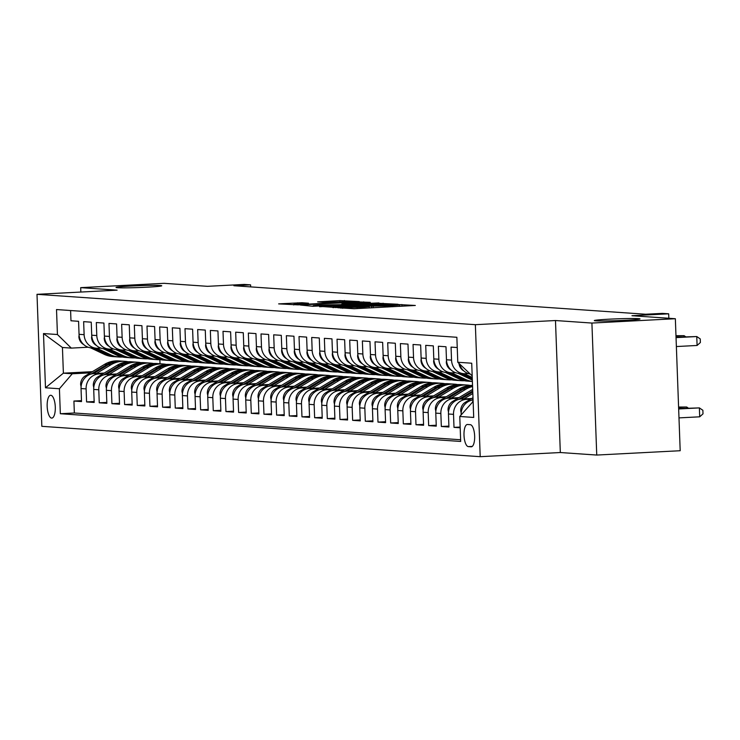 <?xml version="1.0" encoding="UTF-8"?>
<svg xmlns="http://www.w3.org/2000/svg" width="740" height="740" viewBox="0 0 740 740"><rect width="100%" height="100%" fill="white"/><g stroke="black" fill="none" stroke-linecap="round" stroke-linejoin="round"><path stroke-width="1.11" d="M337.782 307.729L354.09 308.737L415.325 305.463L398.721 304.565L397.139 304.714L399.739 305L387.584 305.944L368.252 306.147L366.67 306.295L369.269 306.582L362.026 307.267L337.782 307.729M146.992 287.185A22.866 0.916 -2.1 0 0 161.736 285.779A22.866 0.916 -2.1 0 0 130.776 286.056A22.866 0.916 -2.1 0 0 116.032 287.462A22.866 0.916 -2.1 0 0 146.992 287.185M625.263 320.309A22.866 0.916 -2.1 0 0 640.008 318.912A22.866 0.916 -2.1 0 0 609.048 319.19A22.866 0.916 -2.1 0 0 594.303 320.587A22.866 0.916 -2.1 0 0 625.263 320.309M51.652 418.1A11.433 4.042 -93 0 0 51.819 418.1A11.433 4.042 -93 0 0 55.278 406.723A11.433 4.042 -93 0 0 50.81 395.271A11.433 4.042 -93 0 0 50.635 395.271A11.433 4.042 -93 0 0 47.184 406.649A11.433 4.042 -93 0 0 51.652 418.1M301.966 302.725L278.638 303.881L298.063 304.861L359.298 301.587L339.882 300.607L317.636 301.864L324.139 302.336L351.269 301.624L345.229 302.197L306.397 304.214L293.697 304.325L308.478 303.206L301.966 302.725L302.003 303.641M591.908 323.056L555.481 320.531L560.319 452.529L596.745 455.054L591.908 323.056L675.352 318.727L631.96 315.721L668.683 313.815L662.346 313.381L645.65 314.241L233.896 285.723L250.582 284.854L244.246 284.419L207.533 286.325L164.141 283.318L80.688 287.647L80.845 292.05M555.481 320.531L475.367 324.684L37 294.326L117.114 290.163L80.688 287.647M319.578 306.351L336.737 307.535L397.981 304.26L378.556 303.289L319.597 306.749M312.881 306.277L300.236 305.01L359.214 301.948L370.25 302.346L344.063 303.798L341.806 304.011L346.2 304.344L378.945 302.938L312.881 306.277M675.352 318.727L680.19 450.725L596.745 455.054M81.483 400.654L73.917 401.043L81.52 401.57L81.039 388.546L86.108 388.898A14.291 13.357 -86 0 1 98.938 373.94L103.1 373.719M94.156 401.533L86.589 401.922L94.183 402.449L93.712 389.425L98.781 389.776A14.291 13.357 -86 0 1 111.611 374.819L115.773 374.597M106.819 402.403L99.252 402.8L106.856 403.328L106.375 390.304L111.444 390.655A14.291 13.357 -86 0 1 124.274 375.689L128.436 375.476M119.492 403.282L111.925 403.679L119.529 404.207L119.047 391.183L124.117 391.534A14.291 13.357 -86 0 1 136.946 376.568L141.109 376.355M132.164 404.16L124.597 404.558L132.192 405.085L131.72 392.061L136.789 392.413A14.291 13.357 -86 0 1 149.619 377.446L153.781 377.233M144.827 405.039L137.261 405.437L144.864 405.955L144.383 392.94L149.452 393.292A14.291 13.357 -86 0 1 162.282 378.325L166.454 378.112M157.5 405.918L149.933 406.306L157.537 406.834L157.056 393.819L162.125 394.17A14.291 13.357 -86 0 1 174.954 379.204L179.117 378.991M170.172 406.796L162.606 407.185L170.2 407.712L169.728 394.688L174.797 395.04A14.291 13.357 -86 0 1 187.627 380.082L191.79 379.861M182.835 407.675L175.269 408.064L182.873 408.591L182.401 395.567L187.46 395.918A14.291 13.357 -86 0 1 200.29 380.961L204.462 380.739M195.508 408.554L187.942 408.943L195.545 409.47L195.064 396.446L200.133 396.797A14.291 13.357 -86 0 1 212.963 381.84L217.125 381.618M208.181 409.424L200.614 409.821L208.208 410.349L207.737 397.325L212.806 397.676A14.291 13.357 -86 0 1 225.635 382.71L229.798 382.497M220.853 410.302L213.277 410.7L220.881 411.227L220.409 398.203L225.469 398.555A14.291 13.357 -86 0 1 238.299 383.588L242.47 383.375M233.516 411.181L225.95 411.579L233.553 412.106L233.072 399.082L238.141 399.434A14.291 13.357 -86 0 1 250.971 384.467L255.133 384.254M246.189 412.06L238.622 412.457L246.226 412.976L245.745 399.961L250.814 400.312A14.291 13.357 -86 0 1 263.644 385.346L267.806 385.133M258.861 412.939L251.286 413.327L258.889 413.854L258.417 400.839L263.477 401.191A14.291 13.357 -86 0 1 276.307 386.225L280.479 386.012M271.525 413.817L263.958 414.206L271.562 414.733L271.081 401.709L276.15 402.061A14.291 13.357 -86 0 1 288.979 387.103L293.142 386.881M284.197 414.696L276.631 415.085L284.234 415.612L283.753 402.588L288.822 402.939A14.291 13.357 -86 0 1 301.652 387.982L305.814 387.76M296.87 415.575L289.294 415.963L296.897 416.49L296.425 403.467L301.485 403.818A14.291 13.357 -86 0 1 314.315 388.861L318.487 388.639M309.533 416.444L301.966 416.842L309.57 417.369L309.089 404.345L314.158 404.697A14.291 13.357 -86 0 1 326.988 389.73L331.15 389.518M322.205 417.323L314.639 417.721L322.242 418.248L321.761 405.224L326.83 405.575A14.291 13.357 -86 0 1 339.66 390.609L343.822 390.396M334.878 418.202L327.302 418.6L334.906 419.127L334.434 406.103L339.503 406.454A14.291 13.357 -86 0 1 352.323 391.488L356.495 391.275M347.541 419.081L339.975 419.469L347.578 419.996L347.097 406.982L352.166 407.333A14.291 13.357 -86 0 1 364.996 392.367L369.158 392.154M360.214 419.959L352.647 420.348L360.25 420.875L359.769 407.86L364.839 408.212A14.291 13.357 -86 0 1 377.668 393.245L381.831 393.032M372.886 420.838L365.31 421.227L372.914 421.754L372.442 408.73L377.511 409.081A14.291 13.357 -86 0 1 390.332 394.124L394.503 393.902M385.549 421.717L377.983 422.105L385.586 422.632L385.105 409.608L390.174 409.96A14.291 13.357 -86 0 1 403.004 395.003L407.167 394.781M398.222 422.596L390.655 422.984L398.259 423.511L397.778 410.487L402.847 410.839A14.291 13.357 -86 0 1 415.677 395.882L419.839 395.66M410.894 423.465L403.328 423.863L410.922 424.39L410.45 411.366L415.519 411.718A14.291 13.357 -86 0 1 428.34 396.751L432.512 396.538M423.558 424.344L415.991 424.742L423.595 425.269L423.114 412.245L428.183 412.596A14.291 13.357 -86 0 1 441.012 397.63L445.175 397.417M436.23 425.223L428.664 425.62L436.267 426.148L435.786 413.124L440.855 413.475A14.291 13.357 -86 0 1 453.685 398.509L457.847 398.296M448.903 426.101L441.336 426.49L448.93 427.017L448.459 414.002L453.528 414.354A14.291 13.357 -86 0 1 466.357 399.387L470.52 399.175M460.16 427.054L453.999 427.368L460.188 427.803M457.246 347.532L451.058 347.106L451.539 360.121A14.291 13.357 -86 0 0 463.897 373.691A14.291 13.357 -86 0 0 465.414 373.7L468.263 373.552M463.897 373.691L458.828 373.339A14.291 13.357 94 0 1 446.47 359.769L445.989 346.755L438.385 346.228L438.866 359.252A14.291 13.357 -86 0 0 451.233 372.812A14.291 13.357 -86 0 0 452.741 372.821L455.6 372.673M451.233 372.812L446.164 372.461A14.291 13.357 94 0 1 433.797 358.9L433.316 345.876L425.722 345.349L426.194 358.373A14.291 13.357 -86 0 0 438.561 371.933A14.291 13.357 -86 0 0 440.069 371.943L442.927 371.795M438.561 371.933L433.492 371.582A14.291 13.357 94 0 1 421.125 358.021L420.653 344.997L413.05 344.47L413.531 357.494A14.291 13.357 -86 0 0 425.889 371.055A14.291 13.357 -86 0 0 427.406 371.073L430.255 370.925M425.889 371.055L420.82 370.703A14.291 13.357 94 0 1 408.462 357.143L407.981 344.118L400.377 343.591L400.858 356.615A14.291 13.357 -86 0 0 413.225 370.176A14.291 13.357 -86 0 0 414.733 370.194L417.582 370.046M413.225 370.176L408.156 369.824A14.291 13.357 94 0 1 395.789 356.264L395.308 343.24L387.714 342.713L388.186 355.736A14.291 13.357 -86 0 0 400.553 369.297A14.291 13.357 -86 0 0 402.061 369.315L404.919 369.168M400.553 369.297L395.484 368.946A14.291 13.357 94 0 1 383.117 355.385L382.645 342.361L375.041 341.834L375.522 354.858A14.291 13.357 -86 0 0 387.88 368.428A14.291 13.357 -86 0 0 389.397 368.437L392.246 368.289M387.88 368.428L382.811 368.076A14.291 13.357 94 0 1 370.453 354.506L369.972 341.482L362.369 340.964L362.85 353.979A14.291 13.357 -86 0 0 375.217 367.549A14.291 13.357 -86 0 0 376.725 367.558L379.574 367.41M375.217 367.549L370.148 367.197A14.291 13.357 94 0 1 357.781 353.628L357.3 340.613L349.706 340.086L350.177 353.1A14.291 13.357 -86 0 0 362.545 366.67A14.291 13.357 -86 0 0 364.052 366.679L366.911 366.531M362.545 366.67L357.476 366.319A14.291 13.357 94 0 1 345.108 352.749L344.637 339.734L337.033 339.207L337.514 352.231A14.291 13.357 -86 0 0 349.872 365.791A14.291 13.357 -86 0 0 351.389 365.8L354.238 365.653M349.872 365.791L344.803 365.44A14.291 13.357 94 0 1 332.445 351.879L331.964 338.855L324.361 338.328L324.841 351.352A14.291 13.357 -86 0 0 337.209 364.913A14.291 13.357 -86 0 0 338.716 364.922L341.565 364.774M337.209 364.913L332.14 364.561A14.291 13.357 94 0 1 319.772 351L319.292 337.976L311.697 337.449L312.169 350.473A14.291 13.357 -86 0 0 324.536 364.034A14.291 13.357 -86 0 0 326.044 364.052L328.902 363.904M324.536 364.034L319.467 363.682A14.291 13.357 94 0 1 307.1 350.122L306.628 337.098L299.025 336.571L299.506 349.595A14.291 13.357 -86 0 0 311.864 363.155A14.291 13.357 -86 0 0 313.381 363.174L316.23 363.026M311.864 363.155L306.795 362.804A14.291 13.357 94 0 1 294.437 349.243L293.956 336.219L286.352 335.692L286.833 348.716A14.291 13.357 -86 0 0 299.2 362.276A14.291 13.357 -86 0 0 300.708 362.295L303.557 362.147M299.2 362.276L294.132 361.925A14.291 13.357 94 0 1 281.764 348.364L281.283 335.34L273.689 334.813L274.161 347.837A14.291 13.357 -86 0 0 286.528 361.407A14.291 13.357 -86 0 0 288.036 361.416L290.894 361.268M286.528 361.407L281.459 361.055A14.291 13.357 94 0 1 269.092 347.486L268.62 334.462L261.017 333.943L261.488 346.958A14.291 13.357 -86 0 0 273.856 360.528A14.291 13.357 -86 0 0 275.373 360.537L278.221 360.389M273.856 360.528L268.786 360.177A14.291 13.357 94 0 1 256.429 346.607L255.947 333.592L248.344 333.065L248.825 346.079A14.291 13.357 -86 0 0 261.192 359.649A14.291 13.357 -86 0 0 262.7 359.659L265.549 359.511M261.192 359.649L256.123 359.298A14.291 13.357 94 0 1 243.756 345.728L243.275 332.713L235.681 332.186L236.153 345.21A14.291 13.357 -86 0 0 248.52 358.771A14.291 13.357 -86 0 0 250.028 358.78L252.886 358.632M248.52 358.771L243.451 358.419A14.291 13.357 94 0 1 231.084 344.858L230.612 331.835L223.008 331.307L223.48 344.331A14.291 13.357 -86 0 0 235.847 357.892A14.291 13.357 -86 0 0 237.355 357.901L240.213 357.753M235.847 357.892L230.778 357.54A14.291 13.357 94 0 1 218.42 343.98L217.939 330.956L210.336 330.429L210.817 343.453A14.291 13.357 -86 0 0 223.175 357.013A14.291 13.357 -86 0 0 224.692 357.032L227.541 356.884M223.175 357.013L218.115 356.661A14.291 13.357 94 0 1 205.748 343.101L205.267 330.077L197.663 329.55L198.144 342.574A14.291 13.357 -86 0 0 210.512 356.134A14.291 13.357 -86 0 0 212.019 356.153L214.878 356.005M210.512 356.134L205.442 355.783A14.291 13.357 94 0 1 193.075 342.222L192.603 329.198L185 328.671L185.472 341.695A14.291 13.357 -86 0 0 197.839 355.256A14.291 13.357 -86 0 0 199.347 355.274L202.205 355.126M197.839 355.256L192.77 354.913A14.291 13.357 94 0 1 180.412 341.344L179.931 328.32L172.328 327.792L172.809 340.816A14.291 13.357 -86 0 0 185.167 354.386A14.291 13.357 -86 0 0 186.684 354.395L189.533 354.247M185.167 354.386L180.107 354.035A14.291 13.357 94 0 1 167.74 340.465L167.258 327.441L159.655 326.923L160.136 339.938A14.291 13.357 -86 0 0 172.503 353.507A14.291 13.357 -86 0 0 174.011 353.517L176.869 353.368M172.503 353.507L167.434 353.156A14.291 13.357 94 0 1 155.067 339.586L154.595 326.571L146.992 326.044L147.463 339.059A14.291 13.357 -86 0 0 159.831 352.629A14.291 13.357 -86 0 0 161.338 352.638L164.197 352.49M159.831 352.629L154.762 352.277A14.291 13.357 94 0 1 142.404 338.707L141.923 325.693L134.319 325.165L134.8 338.189A14.291 13.357 -86 0 0 147.158 351.75A14.291 13.357 -86 0 0 148.675 351.759L151.524 351.611M147.158 351.75L142.099 351.398A14.291 13.357 94 0 1 129.731 337.838L129.25 324.814L121.647 324.286L122.128 337.311A14.291 13.357 -86 0 0 134.495 350.871A14.291 13.357 -86 0 0 136.003 350.88L138.861 350.732M134.495 350.871L129.426 350.519A14.291 13.357 94 0 1 117.059 336.959L116.587 323.935L108.983 323.408L109.455 336.432A14.291 13.357 -86 0 0 121.822 349.992A14.291 13.357 -86 0 0 123.33 350.011L126.188 349.863M121.822 349.992L116.754 349.641A14.291 13.357 94 0 1 104.386 336.08L103.915 323.056L96.311 322.529L96.792 335.553A14.291 13.357 -86 0 0 109.15 349.114A14.291 13.357 -86 0 0 110.667 349.132L113.516 348.984M109.15 349.114L104.09 348.762A14.291 13.357 94 0 1 91.723 335.202L91.242 322.178L83.639 321.65L84.12 334.674A14.291 13.357 -86 0 0 96.487 348.235A14.291 13.357 -86 0 0 97.995 348.253L100.853 348.105M81.039 388.546A14.291 13.357 94 0 1 93.869 373.589L104.22 373.053M93.712 389.425A14.291 13.357 94 0 1 106.542 374.468L116.892 373.931M106.375 390.304A14.291 13.357 94 0 1 119.205 375.346L129.555 374.801M119.047 391.183A14.291 13.357 94 0 1 131.877 376.216L142.228 375.68M131.72 392.061A14.291 13.357 94 0 1 144.55 377.095L154.901 376.558M144.383 392.94A14.291 13.357 94 0 1 157.213 377.974L167.564 377.437M157.056 393.819A14.291 13.357 94 0 1 169.886 378.852L180.236 378.316M169.728 394.688A14.291 13.357 94 0 1 182.558 379.731L192.909 379.195M182.401 395.567A14.291 13.357 94 0 1 195.221 380.61L205.572 380.073M195.064 396.446A14.291 13.357 94 0 1 207.894 381.489L218.245 380.952M207.737 397.325A14.291 13.357 94 0 1 220.566 382.367L230.917 381.822M220.409 398.203A14.291 13.357 94 0 1 233.23 383.237L243.58 382.7M233.072 399.082A14.291 13.357 94 0 1 245.902 384.115L256.253 383.579M245.745 399.961A14.291 13.357 94 0 1 258.575 384.994L268.925 384.458M258.417 400.839A14.291 13.357 94 0 1 271.238 385.873L281.589 385.337M271.081 401.709A14.291 13.357 94 0 1 283.91 386.752L294.261 386.215M283.753 402.588A14.291 13.357 94 0 1 296.583 387.631L306.933 387.094M296.425 403.467A14.291 13.357 94 0 1 309.255 388.509L319.606 387.973M309.089 404.345A14.291 13.357 94 0 1 321.918 389.388L332.269 388.842M321.761 405.224A14.291 13.357 94 0 1 334.591 390.257L344.942 389.721M334.434 406.103A14.291 13.357 94 0 1 347.264 391.136L357.614 390.6M347.097 406.982A14.291 13.357 94 0 1 359.927 392.015L370.278 391.479M359.769 407.86A14.291 13.357 94 0 1 372.599 392.894L382.95 392.357M372.442 408.73A14.291 13.357 94 0 1 385.272 393.773L395.623 393.236M385.105 409.608A14.291 13.357 94 0 1 397.935 394.651L408.286 394.115M397.778 410.487A14.291 13.357 94 0 1 410.608 395.53L420.958 394.993M410.45 411.366A14.291 13.357 94 0 1 423.28 396.409L433.631 395.863M423.114 412.245A14.291 13.357 94 0 1 435.943 397.278L446.294 396.742M435.786 413.124A14.291 13.357 94 0 1 448.616 398.157L458.967 397.621M448.459 414.002A14.291 13.357 94 0 1 461.288 399.036L471.639 398.499M470.316 424.686L467.523 424.492A11.072 3.913 -93 0 0 467.356 424.492A11.072 3.913 -93 0 0 464.017 435.518A11.072 3.913 -93 0 0 468.337 446.608L471.121 446.803A11.072 3.913 -93 0 0 471.288 446.803A11.072 3.913 -93 0 0 474.636 435.777A11.072 3.913 -93 0 0 470.316 424.686M475.367 324.684L480.204 456.682L41.838 426.323L37 294.326M73.917 401.043L74.352 412.994L60.338 413.725L460.687 441.456L459.771 416.481L473.128 401.496M60.338 413.725L59.422 388.75L45.482 387.788L43.494 333.555L57.433 334.526L56.518 309.551L456.867 337.283L457.783 362.258L471.722 363.22L473.711 417.443L459.771 416.481M469.761 373.968A14.291 13.357 -86 0 1 459.66 364.089M70.596 310.522L70.975 320.772L78.57 321.299L79.05 334.323A14.291 13.357 94 0 0 91.418 347.893L96.487 348.235M461.131 414.909L461.122 414.881A14.291 13.357 -86 0 1 473.073 399.989M453.999 427.368L453.528 414.354M441.336 426.49L440.855 413.475M428.664 425.62L428.183 412.596M415.991 424.742L415.519 411.718M403.328 423.863L402.847 410.839M390.655 422.984L390.174 409.96M377.983 422.105L377.511 409.081M365.31 421.227L364.839 408.212M352.647 420.348L352.166 407.333M339.975 419.469L339.503 406.454M327.302 418.6L326.83 405.575M314.639 417.721L314.158 404.697M301.966 416.842L301.485 403.818M289.294 415.963L288.822 402.939M276.631 415.085L276.15 402.061M263.958 414.206L263.477 401.191M251.286 413.327L250.814 400.312M238.622 412.457L238.141 399.434M225.95 411.579L225.469 398.555M213.277 410.7L212.806 397.676M200.614 409.821L200.133 396.797M187.942 408.943L187.46 395.918M175.269 408.064L174.797 395.04M162.606 407.185L162.125 394.17M149.933 406.306L149.452 393.292M137.261 405.437L136.789 392.413M124.597 404.558L124.117 391.534M111.925 403.679L111.444 390.655M99.252 402.8L98.781 389.776M86.589 401.922L86.108 388.898M74.352 412.994L460.632 439.754M92.389 371.665L63.381 373.173L72.252 373.783L90.428 372.849M472.601 401.515L473.128 401.552M472.185 375.874L457.783 362.258M560.319 452.529L480.204 456.682M250.657 286.88L250.582 284.854M668.84 318.274L668.683 313.815M88.18 347.226L71.308 348.105L62.438 347.486L63.381 373.173L45.482 387.788M159.868 359.677L160.025 363.775M57.433 334.526L71.308 348.105M72.252 373.783L59.422 388.75M43.494 333.555L62.438 347.486M335.442 307.285L391.95 304.39L375.532 304.51L340.141 306.341L332.907 307.026L335.451 307.59M319.245 305.084L313.196 305.657L325.896 305.546L341.843 304.621L319.245 305.084M678.987 417.887L699.707 416.814L699.383 407.897L678.645 408.591M678.663 408.97L699.383 407.897L702.87 410.284L703 413.845L699.707 416.814M676.369 346.542L697.089 345.469L696.765 336.543L676.046 337.625M697.089 345.469L700.382 342.5L700.253 338.929L696.765 336.543L676.036 337.236M461.168 412.994L460.715 410.839A9.472 8.852 -86 0 1 465.284 402.32L472.99 397.685M473.045 399.267L471.223 400.358M678.608 407.444L686.711 407.019L678.589 407.055M686.757 408.166L686.711 407.019L688.274 408.092M463.906 398.897L472.832 393.532M448.505 412.115L448.052 409.96A9.472 8.852 -86 0 1 452.612 401.441L471.935 389.832A27.334 25.549 -86 0 1 472.684 389.397M460.955 399.054L472.777 391.96M472.74 390.961L458.55 399.48M451.233 398.028L465.599 389.388A27.334 25.549 -86 0 1 472.582 386.53M435.832 411.246L435.379 409.081A9.472 8.852 -86 0 1 439.949 400.562L459.263 388.953A27.334 25.549 -86 0 1 472.536 385.429M448.292 398.185L463.194 389.221A27.334 25.549 -86 0 1 472.555 385.91M472.546 385.651A27.334 25.549 94 0 0 461.668 389.12L445.887 398.601M438.561 397.149L452.926 388.519A27.334 25.549 -86 0 1 467.181 385.041A27.334 25.549 -86 0 1 470.335 385.466M423.16 410.367L422.707 408.203A9.472 8.852 -86 0 1 427.276 399.683L446.59 388.075A27.334 25.549 -86 0 1 460.844 384.596L463.249 384.763A27.334 25.549 94 0 0 449.004 388.241L433.214 397.732M435.62 397.306L450.521 388.352A27.334 25.549 -86 0 1 464.776 384.874L467.181 385.041M464.008 384.828A27.334 25.549 94 0 0 463.249 384.763M458.994 363.442A9.472 8.852 94 0 0 463.749 370.851M684.139 336.82L684.093 335.673L675.99 336.089M685.656 336.737L684.093 335.673L675.981 335.71M446.516 360.574L446.294 362.156A9.472 8.852 94 0 0 451.076 369.972M457.921 373.238L471.565 379.731A27.334 25.549 94 0 0 472.342 380.092M464.322 373.709L472.25 377.483M460.41 373.45L472.305 379.111M472.286 378.482L461.927 373.552M433.853 359.696L433.621 361.277A9.472 8.852 94 0 0 438.404 369.094M445.249 372.359L458.893 378.861A27.334 25.549 94 0 0 467.578 381.146L469.983 381.313A27.334 25.549 94 0 0 470.751 381.35M451.65 372.831L465.229 379.296A27.334 25.549 94 0 0 472.388 381.433M447.737 372.572L461.298 379.028A27.334 25.549 94 0 0 469.983 381.313M472.398 381.479L471.51 381.414A27.334 25.549 -86 0 1 462.824 379.13L449.263 372.673M421.18 358.826L420.958 360.399A9.472 8.852 94 0 0 425.74 368.215M432.576 371.489L446.22 377.983A27.334 25.549 94 0 0 454.906 380.268L457.32 380.434A27.334 25.549 94 0 0 458.079 380.471M438.977 371.952L452.556 378.418A27.334 25.549 94 0 0 461.242 380.702A27.334 25.549 94 0 0 464.424 380.712M435.074 371.693L448.634 378.149A27.334 25.549 94 0 0 457.32 380.434M461.242 380.702L458.837 380.536A27.334 25.549 -86 0 1 450.151 378.251L436.591 371.795M425.898 396.27L440.263 387.64A27.334 25.549 -86 0 1 454.508 384.162A27.334 25.549 -86 0 1 457.662 384.587M410.496 409.488L410.043 407.324A9.472 8.852 -86 0 1 414.604 398.805L433.927 387.196A27.334 25.549 -86 0 1 448.172 383.718L450.586 383.884A27.334 25.549 94 0 0 436.332 387.362L420.542 396.853M422.947 396.427L437.849 387.473A27.334 25.549 -86 0 1 452.103 383.995L454.508 384.162M451.345 383.949A27.334 25.549 94 0 0 450.586 383.884M408.508 357.947L408.286 359.52A9.472 8.852 94 0 0 413.068 367.336M419.913 370.611L433.557 377.104A27.334 25.549 94 0 0 442.243 379.389L444.648 379.555A27.334 25.549 94 0 0 445.406 379.601M426.314 371.082L439.884 377.539A27.334 25.549 94 0 0 448.579 379.833A27.334 25.549 94 0 0 451.761 379.833M422.401 370.814L435.962 377.271A27.334 25.549 94 0 0 444.648 379.555M448.579 379.833L446.164 379.666A27.334 25.549 -86 0 1 437.479 377.372L423.918 370.916M413.225 395.391L427.591 386.761A27.334 25.549 -86 0 1 441.845 383.283A27.334 25.549 -86 0 1 444.99 383.709M397.824 408.61L397.371 406.445A9.472 8.852 -86 0 1 401.94 397.926L421.254 386.317A27.334 25.549 -86 0 1 435.509 382.839L437.914 383.006A27.334 25.549 94 0 0 423.659 386.483L407.879 395.974M410.284 395.549L425.186 386.595A27.334 25.549 -86 0 1 439.43 383.117L441.845 383.283M438.672 383.07A27.334 25.549 94 0 0 437.914 383.006M395.845 357.069L395.613 358.641A9.472 8.852 94 0 0 400.396 366.457M407.24 369.732L420.884 376.225A27.334 25.549 94 0 0 429.57 378.51L431.975 378.677A27.334 25.549 94 0 0 432.743 378.723M413.642 370.204L427.221 376.66A27.334 25.549 94 0 0 435.906 378.954A27.334 25.549 94 0 0 439.088 378.963M409.729 369.935L423.289 376.392A27.334 25.549 94 0 0 431.975 378.677M435.906 378.954L433.501 378.788A27.334 25.549 -86 0 1 424.815 376.493L411.255 370.046M400.553 394.513L414.918 385.882A27.334 25.549 -86 0 1 429.172 382.404A27.334 25.549 -86 0 1 432.327 382.839M385.151 407.731L384.698 405.575A9.472 8.852 -86 0 1 389.268 397.047L408.582 385.447A27.334 25.549 -86 0 1 422.836 381.97L425.241 382.136A27.334 25.549 94 0 0 410.996 385.614L395.206 395.095M397.611 394.67L412.513 385.716A27.334 25.549 -86 0 1 426.767 382.238L429.172 382.404M426 382.201A27.334 25.549 94 0 0 425.241 382.136M383.172 356.19L382.95 357.772A9.472 8.852 94 0 0 387.732 365.588M394.568 368.853L408.212 375.346A27.334 25.549 94 0 0 416.898 377.631L419.312 377.798A27.334 25.549 94 0 0 420.07 377.844M400.969 369.325L414.548 375.791A27.334 25.549 94 0 0 423.234 378.075A27.334 25.549 94 0 0 426.416 378.085M397.065 369.057L410.626 375.513A27.334 25.549 94 0 0 419.312 377.798M423.234 378.075L420.829 377.909A27.334 25.549 -86 0 1 412.143 375.615L398.582 369.168M387.889 393.634L402.246 385.004A27.334 25.549 -86 0 1 416.5 381.526A27.334 25.549 -86 0 1 419.654 381.96M372.488 406.852L372.035 404.697A9.472 8.852 -86 0 1 376.595 396.178L395.918 384.569A27.334 25.549 -86 0 1 410.164 381.091L412.578 381.257A27.334 25.549 94 0 0 398.324 384.735L382.534 394.217M384.939 393.791L399.841 384.837A27.334 25.549 -86 0 1 414.095 381.359L416.5 381.526M413.336 381.322A27.334 25.549 94 0 0 412.578 381.257M370.5 355.311L370.278 356.893A9.472 8.852 94 0 0 375.06 364.709M381.905 367.974L395.549 374.468A27.334 25.549 94 0 0 404.234 376.762L406.639 376.928A27.334 25.549 94 0 0 407.398 376.965M388.306 368.446L401.875 374.912A27.334 25.549 94 0 0 410.561 377.197A27.334 25.549 94 0 0 413.743 377.206M384.393 368.178L397.954 374.634A27.334 25.549 94 0 0 406.639 376.928M410.561 377.197L408.156 377.03A27.334 25.549 -86 0 1 399.471 374.745L385.91 368.289M375.217 392.755L389.582 384.125A27.334 25.549 -86 0 1 403.837 380.647A27.334 25.549 -86 0 1 406.982 381.082M359.816 405.973L359.363 403.818A9.472 8.852 -86 0 1 363.932 395.299L383.246 383.69A27.334 25.549 -86 0 1 397.5 380.212L399.905 380.379A27.334 25.549 94 0 0 385.651 383.857L369.871 393.338M372.266 392.912L387.177 383.958A27.334 25.549 -86 0 1 401.422 380.48L403.837 380.647M400.664 380.443A27.334 25.549 94 0 0 399.905 380.379M357.836 354.432L357.605 356.014A9.472 8.852 94 0 0 362.387 363.83M369.232 367.096L382.876 373.589A27.334 25.549 94 0 0 391.562 375.883L393.967 376.05A27.334 25.549 94 0 0 394.725 376.087M375.633 367.567L389.212 374.033A27.334 25.549 94 0 0 397.898 376.318A27.334 25.549 94 0 0 401.08 376.327M371.721 367.308L385.281 373.756A27.334 25.549 94 0 0 393.967 376.05M397.898 376.318L395.493 376.151A27.334 25.549 -86 0 1 386.807 373.867L373.247 367.41M362.545 391.876L376.91 383.246A27.334 25.549 -86 0 1 391.164 379.768A27.334 25.549 -86 0 1 394.318 380.203M347.143 405.095L346.69 402.939A9.472 8.852 -86 0 1 351.26 394.42L370.574 382.811A27.334 25.549 -86 0 1 384.828 379.333L387.233 379.5A27.334 25.549 94 0 0 372.988 382.978L357.198 392.459M359.603 392.034L374.505 383.079A27.334 25.549 -86 0 1 388.759 379.601L391.164 379.768M387.991 379.565A27.334 25.549 94 0 0 387.233 379.5M345.164 353.554L344.942 355.135A9.472 8.852 94 0 0 349.724 362.952M356.56 366.217L370.204 372.71A27.334 25.549 94 0 0 378.889 375.004L381.304 375.171A27.334 25.549 94 0 0 382.062 375.208M362.961 366.689L376.54 373.154A27.334 25.549 94 0 0 385.226 375.439A27.334 25.549 94 0 0 388.407 375.448M359.057 366.43L372.608 372.877A27.334 25.549 94 0 0 381.304 375.171M385.226 375.439L382.821 375.272A27.334 25.549 -86 0 1 374.135 372.988L360.574 366.531M349.881 391.007L364.237 382.367A27.334 25.549 -86 0 1 378.492 378.899A27.334 25.549 -86 0 1 381.646 379.324M334.48 404.225L334.018 402.061A9.472 8.852 -86 0 1 338.587 393.541L357.91 381.933A27.334 25.549 -86 0 1 372.155 378.454L374.57 378.621A27.334 25.549 94 0 0 360.315 382.099L344.526 391.589M346.93 391.164L361.832 382.201A27.334 25.549 -86 0 1 376.087 378.732L378.492 378.899M375.328 378.686A27.334 25.549 94 0 0 374.57 378.621M332.491 352.675L332.269 354.257A9.472 8.852 94 0 0 337.052 362.073M343.897 365.338L357.54 371.841A27.334 25.549 94 0 0 366.226 374.125L368.631 374.292A27.334 25.549 94 0 0 369.389 374.329M350.298 365.81L363.867 372.276A27.334 25.549 94 0 0 372.553 374.56A27.334 25.549 94 0 0 375.735 374.57M346.385 365.551L359.945 372.007A27.334 25.549 94 0 0 368.631 374.292M372.553 374.56L370.148 374.394A27.334 25.549 -86 0 1 361.462 372.109L347.902 365.653M337.209 390.128L351.574 381.498A27.334 25.549 -86 0 1 365.819 378.02A27.334 25.549 -86 0 1 368.973 378.445M321.808 403.346L321.354 401.182A9.472 8.852 -86 0 1 325.924 392.663L345.238 381.054A27.334 25.549 -86 0 1 359.492 377.576L361.897 377.742A27.334 25.549 94 0 0 347.643 381.22L331.862 390.711M334.258 390.285L349.169 381.331A27.334 25.549 -86 0 1 363.414 377.853L365.819 378.02M362.656 377.807A27.334 25.549 94 0 0 361.897 377.742M319.819 351.805L319.597 353.378A9.472 8.852 94 0 0 324.379 361.194M331.224 364.469L344.868 370.962A27.334 25.549 94 0 0 353.554 373.247L355.959 373.413A27.334 25.549 94 0 0 356.717 373.45M337.625 364.931L351.204 371.397A27.334 25.549 94 0 0 359.89 373.682A27.334 25.549 94 0 0 363.072 373.691M333.712 364.672L347.273 371.129A27.334 25.549 94 0 0 355.959 373.413M359.89 373.682L357.485 373.515A27.334 25.549 -86 0 1 348.79 371.23L335.239 364.774M324.536 389.249L338.901 380.619A27.334 25.549 -86 0 1 353.156 377.141A27.334 25.549 -86 0 1 356.31 377.567M309.135 402.468L308.682 400.303A9.472 8.852 -86 0 1 313.251 391.784L332.565 380.175A27.334 25.549 -86 0 1 346.82 376.697L349.225 376.864A27.334 25.549 94 0 0 334.97 380.341L319.19 389.832M321.595 389.407L336.496 380.453A27.334 25.549 -86 0 1 350.751 376.975L353.156 377.141M349.983 376.928A27.334 25.549 94 0 0 349.225 376.864M307.156 350.927L306.933 352.499A9.472 8.852 94 0 0 311.716 360.315M318.552 363.59L332.195 370.083A27.334 25.549 94 0 0 340.881 372.368L343.286 372.535A27.334 25.549 94 0 0 344.054 372.581M324.953 364.062L338.532 370.518A27.334 25.549 94 0 0 347.217 372.812A27.334 25.549 94 0 0 350.399 372.812M321.04 363.793L334.6 370.25A27.334 25.549 94 0 0 343.286 372.535M347.217 372.812L344.812 372.646A27.334 25.549 -86 0 1 336.127 370.351L322.566 363.895M311.873 388.371L326.229 379.74A27.334 25.549 -86 0 1 340.483 376.262A27.334 25.549 -86 0 1 343.637 376.688M296.472 401.589L296.009 399.424A9.472 8.852 -86 0 1 300.579 390.905L319.902 379.296A27.334 25.549 -86 0 1 334.147 375.818L336.561 375.985A27.334 25.549 94 0 0 322.307 379.463L306.517 388.953M308.922 388.528L323.824 379.574A27.334 25.549 -86 0 1 338.078 376.096L340.483 376.262M337.32 376.05A27.334 25.549 94 0 0 336.561 375.985M294.483 350.048L294.261 351.62A9.472 8.852 94 0 0 299.043 359.437M305.888 362.711L319.532 369.204A27.334 25.549 94 0 0 328.218 371.489L330.623 371.656A27.334 25.549 94 0 0 331.381 371.702M312.289 363.183L325.859 369.639A27.334 25.549 94 0 0 334.545 371.933A27.334 25.549 94 0 0 337.727 371.943M308.377 362.914L321.937 369.371A27.334 25.549 94 0 0 330.623 371.656M334.545 371.933L332.14 371.767A27.334 25.549 -86 0 1 323.454 369.473L309.894 363.026M299.2 387.492L313.566 378.861A27.334 25.549 -86 0 1 327.811 375.384A27.334 25.549 -86 0 1 330.965 375.818M283.799 400.71L283.346 398.555A9.472 8.852 -86 0 1 287.916 390.026L307.23 378.427A27.334 25.549 -86 0 1 321.484 374.949L323.889 375.115A27.334 25.549 94 0 0 309.635 378.593L293.854 388.075M296.25 387.649L311.151 378.695A27.334 25.549 -86 0 1 325.406 375.217L327.811 375.384M324.647 375.18A27.334 25.549 94 0 0 323.889 375.115M281.811 349.169L281.589 350.751A9.472 8.852 94 0 0 286.371 358.567M293.216 361.832L306.86 368.326A27.334 25.549 94 0 0 315.545 370.611L317.95 370.777A27.334 25.549 94 0 0 318.709 370.823M299.617 362.304L313.196 368.77A27.334 25.549 94 0 0 321.882 371.055A27.334 25.549 94 0 0 325.064 371.064M295.704 362.036L309.264 368.492A27.334 25.549 94 0 0 317.95 370.777M321.882 371.055L319.467 370.888A27.334 25.549 -86 0 1 310.782 368.594L297.23 362.147M286.528 386.613L300.893 377.983A27.334 25.549 -86 0 1 315.147 374.505A27.334 25.549 -86 0 1 318.302 374.94M271.127 399.831L270.673 397.676A9.472 8.852 -86 0 1 275.243 389.157L294.557 377.548A27.334 25.549 -86 0 1 308.811 374.07L311.216 374.236A27.334 25.549 94 0 0 296.962 377.714L281.182 387.196M283.587 386.77L298.488 377.816A27.334 25.549 -86 0 1 312.743 374.338L315.147 374.505M311.975 374.301A27.334 25.549 94 0 0 311.216 374.236M269.147 348.29L268.925 349.872A9.472 8.852 94 0 0 273.698 357.688M280.543 360.954L294.187 367.447A27.334 25.549 94 0 0 302.873 369.741L305.278 369.907A27.334 25.549 94 0 0 306.046 369.945M286.944 361.425L300.523 367.891A27.334 25.549 94 0 0 309.209 370.176A27.334 25.549 94 0 0 312.391 370.185M283.032 361.157L296.592 367.614A27.334 25.549 94 0 0 305.278 369.907M309.209 370.176L306.804 370.009A27.334 25.549 -86 0 1 298.118 367.725L284.558 361.268M273.865 385.734L288.221 377.104A27.334 25.549 -86 0 1 302.475 373.626A27.334 25.549 -86 0 1 305.629 374.061M258.464 398.953L258.001 396.797A9.472 8.852 -86 0 1 262.571 388.278L281.894 376.669A27.334 25.549 -86 0 1 296.139 373.191L298.544 373.358A27.334 25.549 94 0 0 284.299 376.836L268.509 386.317M270.914 385.892L285.816 376.938A27.334 25.549 -86 0 1 300.07 373.46L302.475 373.626M299.312 373.423A27.334 25.549 94 0 0 298.544 373.358M256.475 347.411L256.253 348.993A9.472 8.852 94 0 0 261.035 356.81M267.88 360.075L281.524 366.568A27.334 25.549 94 0 0 290.21 368.862L292.614 369.029A27.334 25.549 94 0 0 293.373 369.066M274.281 360.546L287.851 367.012A27.334 25.549 94 0 0 296.536 369.297A27.334 25.549 94 0 0 299.719 369.306M270.368 360.288L283.929 366.735A27.334 25.549 94 0 0 292.614 369.029M296.536 369.297L294.132 369.131A27.334 25.549 -86 0 1 285.446 366.846L271.885 360.389M261.192 384.856L275.558 376.225A27.334 25.549 -86 0 1 289.803 372.747A27.334 25.549 -86 0 1 292.957 373.182M245.791 398.074L245.338 395.918A9.472 8.852 -86 0 1 249.907 387.399L269.221 375.791A27.334 25.549 -86 0 1 283.476 372.312L285.881 372.479A27.334 25.549 94 0 0 271.626 375.957L255.846 385.438M258.242 385.013L273.143 376.059A27.334 25.549 -86 0 1 287.397 372.581L289.803 372.747M286.639 372.544A27.334 25.549 94 0 0 285.881 372.479M243.802 346.533L243.58 348.115A9.472 8.852 94 0 0 248.363 355.931M255.207 359.196L268.851 365.69A27.334 25.549 94 0 0 277.537 367.983L279.942 368.15A27.334 25.549 94 0 0 280.7 368.187M261.608 359.668L275.188 366.134A27.334 25.549 94 0 0 283.873 368.418A27.334 25.549 94 0 0 287.055 368.428M257.696 359.409L271.256 365.856A27.334 25.549 94 0 0 279.942 368.15M283.873 368.418L281.459 368.252A27.334 25.549 -86 0 1 272.773 365.967L259.213 359.511M248.52 383.986L262.885 375.346A27.334 25.549 -86 0 1 277.139 371.878A27.334 25.549 -86 0 1 280.293 372.303M233.119 397.204L232.665 395.04A9.472 8.852 -86 0 1 237.235 386.521L256.549 374.912A27.334 25.549 -86 0 1 270.803 371.434L273.208 371.6A27.334 25.549 94 0 0 258.954 375.078L243.173 384.569M245.578 384.143L260.48 375.18A27.334 25.549 -86 0 1 274.725 371.711L277.139 371.878M273.966 371.665A27.334 25.549 94 0 0 273.208 371.6M231.139 345.654L230.917 347.236A9.472 8.852 94 0 0 235.69 355.052M242.535 358.317L256.179 364.82A27.334 25.549 94 0 0 264.864 367.105L267.269 367.271A27.334 25.549 94 0 0 268.037 367.308M248.936 358.789L262.515 365.255A27.334 25.549 94 0 0 271.201 367.539A27.334 25.549 94 0 0 274.383 367.549M245.023 358.53L258.584 364.986A27.334 25.549 94 0 0 267.269 367.271M271.201 367.539L268.796 367.373A27.334 25.549 -86 0 1 260.11 365.088L246.55 358.632M235.857 383.107L250.213 374.477A27.334 25.549 -86 0 1 264.467 370.999A27.334 25.549 -86 0 1 267.621 371.425M220.455 396.325L219.993 394.161A9.472 8.852 -86 0 1 224.562 385.642L243.876 374.033A27.334 25.549 -86 0 1 258.131 370.555L260.536 370.721A27.334 25.549 94 0 0 246.291 374.2L230.501 383.69M232.906 383.264L247.808 374.311A27.334 25.549 -86 0 1 262.062 370.832L264.467 370.999M261.303 370.786A27.334 25.549 94 0 0 260.536 370.721M218.467 344.785L218.245 346.357A9.472 8.852 94 0 0 223.027 354.173M229.872 357.448L243.506 363.941A27.334 25.549 94 0 0 252.201 366.226L254.606 366.393A27.334 25.549 94 0 0 255.365 366.43M236.263 357.91L249.843 364.376A27.334 25.549 94 0 0 258.528 366.661A27.334 25.549 94 0 0 261.71 366.67M232.36 357.651L245.921 364.108A27.334 25.549 94 0 0 254.606 366.393M258.528 366.661L256.123 366.494A27.334 25.549 -86 0 1 247.438 364.21L233.877 357.753M223.184 382.229L237.549 373.598A27.334 25.549 -86 0 1 251.794 370.12A27.334 25.549 -86 0 1 254.949 370.546M207.783 395.447L207.329 393.282A9.472 8.852 -86 0 1 211.899 384.763L231.213 373.154A27.334 25.549 -86 0 1 245.467 369.676L247.872 369.843A27.334 25.549 94 0 0 233.618 373.321L217.838 382.811M220.233 382.386L235.135 373.432A27.334 25.549 -86 0 1 249.389 369.954L251.794 370.12M248.631 369.907A27.334 25.549 94 0 0 247.872 369.843M205.794 343.906L205.572 345.478A9.472 8.852 94 0 0 210.354 353.295M217.199 356.569L230.843 363.062A27.334 25.549 94 0 0 239.529 365.347L241.934 365.514A27.334 25.549 94 0 0 242.692 365.56M223.6 357.041L237.179 363.497A27.334 25.549 94 0 0 245.865 365.791A27.334 25.549 94 0 0 249.047 365.791M219.688 356.772L233.248 363.229A27.334 25.549 94 0 0 241.934 365.514M245.865 365.791L243.451 365.625A27.334 25.549 -86 0 1 234.765 363.331L221.204 356.874M210.512 381.35L224.877 372.72A27.334 25.549 -86 0 1 239.131 369.242A27.334 25.549 -86 0 1 242.285 369.667M195.11 394.568L194.657 392.404A9.472 8.852 -86 0 1 199.227 383.884L218.541 372.276A27.334 25.549 -86 0 1 232.795 368.798L235.2 368.973A27.334 25.549 94 0 0 220.946 372.442L205.165 381.933M207.57 381.507L222.472 372.553A27.334 25.549 -86 0 1 236.717 369.075L239.131 369.242M235.958 369.038A27.334 25.549 94 0 0 235.2 368.973M193.131 343.027L192.909 344.6A9.472 8.852 94 0 0 197.682 352.416M204.527 355.69L218.171 362.184A27.334 25.549 94 0 0 226.856 364.469L229.261 364.635A27.334 25.549 94 0 0 230.029 364.681M210.928 356.162L224.507 362.618A27.334 25.549 94 0 0 233.192 364.913A27.334 25.549 94 0 0 236.375 364.922M207.015 355.894L220.576 362.35A27.334 25.549 94 0 0 229.261 364.635M233.192 364.913L230.788 364.746A27.334 25.549 -86 0 1 222.102 362.452L208.541 356.005M197.839 380.471L212.204 371.841A27.334 25.549 -86 0 1 226.459 368.363A27.334 25.549 -86 0 1 229.613 368.798M182.447 393.689L181.985 391.534A9.472 8.852 -86 0 1 186.554 383.006L205.868 371.406A27.334 25.549 -86 0 1 220.122 367.928L222.527 368.095A27.334 25.549 94 0 0 208.282 371.572L192.493 381.054M194.898 380.628L209.799 371.674A27.334 25.549 -86 0 1 224.054 368.196L226.459 368.363M223.295 368.159A27.334 25.549 94 0 0 222.527 368.095M180.458 342.148L180.236 343.73A9.472 8.852 94 0 0 185.019 351.546M191.854 354.812L205.498 361.305A27.334 25.549 94 0 0 214.184 363.59L216.598 363.756A27.334 25.549 94 0 0 217.357 363.803M198.255 355.283L211.834 361.749A27.334 25.549 94 0 0 220.52 364.034A27.334 25.549 94 0 0 223.702 364.043M194.352 355.015L207.912 361.471A27.334 25.549 94 0 0 216.598 363.756M220.52 364.034L218.115 363.867A27.334 25.549 -86 0 1 209.429 361.573L195.869 355.126M185.176 379.592L199.541 370.962A27.334 25.549 -86 0 1 213.786 367.484A27.334 25.549 -86 0 1 216.94 367.919M169.774 392.811L169.321 390.655A9.472 8.852 -86 0 1 173.891 382.136L193.205 370.527A27.334 25.549 -86 0 1 207.459 367.049L209.864 367.216A27.334 25.549 94 0 0 195.61 370.694L179.829 380.175M182.225 379.75L197.127 370.796A27.334 25.549 -86 0 1 211.381 367.318L213.786 367.484M210.623 367.281A27.334 25.549 94 0 0 209.864 367.216M167.786 341.269L167.564 342.851A9.472 8.852 94 0 0 172.346 350.668M179.191 353.933L192.835 360.426A27.334 25.549 94 0 0 201.521 362.72L203.926 362.887A27.334 25.549 94 0 0 204.684 362.924M185.592 354.404L199.171 360.87A27.334 25.549 94 0 0 207.857 363.155A27.334 25.549 94 0 0 211.039 363.164M181.679 354.136L195.24 360.593A27.334 25.549 94 0 0 203.926 362.887M207.857 363.155L205.442 362.989A27.334 25.549 -86 0 1 196.757 360.704L183.196 354.247M172.503 378.714L186.869 370.083A27.334 25.549 -86 0 1 201.123 366.605A27.334 25.549 -86 0 1 204.277 367.04M157.102 391.932L156.649 389.776A9.472 8.852 -86 0 1 161.218 381.257L180.532 369.649A27.334 25.549 -86 0 1 194.787 366.171L197.192 366.337A27.334 25.549 94 0 0 182.937 369.815L167.157 379.296M169.562 378.871L184.464 369.917A27.334 25.549 -86 0 1 198.709 366.439L201.123 366.605M197.95 366.402A27.334 25.549 94 0 0 197.192 366.337M159.831 377.835L174.196 369.204A27.334 25.549 -86 0 1 188.45 365.726A27.334 25.549 -86 0 1 191.605 366.161M144.439 391.053L143.976 388.898A9.472 8.852 -86 0 1 148.546 380.379L167.86 368.77A27.334 25.549 -86 0 1 182.114 365.292L184.519 365.458A27.334 25.549 94 0 0 170.274 368.936L154.484 378.418M156.889 377.992L171.791 369.038A27.334 25.549 -86 0 1 186.045 365.56L188.45 365.726M185.278 365.523A27.334 25.549 94 0 0 184.519 365.458M147.167 376.965L161.533 368.326A27.334 25.549 -86 0 1 175.778 364.857A27.334 25.549 -86 0 1 178.932 365.282M131.766 390.184L131.313 388.019A9.472 8.852 -86 0 1 135.873 379.5L155.197 367.891A27.334 25.549 -86 0 1 169.442 364.413L171.856 364.579A27.334 25.549 94 0 0 157.602 368.058L141.821 377.548M144.217 377.123L159.119 368.159A27.334 25.549 -86 0 1 173.373 364.69L175.778 364.857M172.614 364.644A27.334 25.549 94 0 0 171.856 364.579M155.123 340.391L154.891 341.973A9.472 8.852 94 0 0 159.674 349.789M166.519 353.054L180.162 359.548A27.334 25.549 94 0 0 188.848 361.841L191.253 362.008A27.334 25.549 94 0 0 192.021 362.045M172.919 353.526L186.499 359.992A27.334 25.549 94 0 0 195.184 362.276A27.334 25.549 94 0 0 198.366 362.286M169.007 353.267L182.567 359.714A27.334 25.549 94 0 0 191.253 362.008M195.184 362.276L192.779 362.11A27.334 25.549 -86 0 1 184.094 359.825L170.533 353.368M142.45 339.512L142.228 341.094A9.472 8.852 94 0 0 147.01 348.91M153.846 352.175L167.49 358.669A27.334 25.549 94 0 0 176.176 360.963L178.59 361.129A27.334 25.549 94 0 0 179.348 361.166M160.247 352.647L173.826 359.113A27.334 25.549 94 0 0 182.512 361.397A27.334 25.549 94 0 0 185.694 361.407M156.344 352.388L169.904 358.835A27.334 25.549 94 0 0 178.59 361.129M182.512 361.397L180.107 361.231A27.334 25.549 -86 0 1 171.421 358.946L157.861 352.49M129.778 338.633L129.555 340.215A9.472 8.852 94 0 0 134.338 348.031M141.183 351.296L154.827 357.799A27.334 25.549 94 0 0 163.512 360.084L165.917 360.25A27.334 25.549 94 0 0 166.676 360.288M147.584 351.768L161.163 358.234A27.334 25.549 94 0 0 169.849 360.519A27.334 25.549 94 0 0 173.031 360.528M143.671 351.509L157.232 357.966A27.334 25.549 94 0 0 165.917 360.25M169.849 360.519L167.434 360.352A27.334 25.549 -86 0 1 158.749 358.068L145.188 351.611M134.495 376.087L148.86 367.456A27.334 25.549 -86 0 1 163.115 363.978A27.334 25.549 -86 0 1 166.26 364.404M119.094 389.305L118.641 387.14A9.472 8.852 -86 0 1 123.21 378.621L142.524 367.012A27.334 25.549 -86 0 1 156.778 363.534L159.183 363.701A27.334 25.549 94 0 0 144.929 367.179L129.149 376.669M131.554 376.244L146.455 367.29A27.334 25.549 -86 0 1 160.7 363.812L163.115 363.978M159.942 363.766A27.334 25.549 94 0 0 159.183 363.701M117.114 337.764L116.883 339.336A9.472 8.852 94 0 0 121.665 347.153M128.51 350.427L142.154 356.921A27.334 25.549 94 0 0 150.84 359.205L153.245 359.372A27.334 25.549 94 0 0 154.013 359.409M134.911 350.889L148.49 357.355A27.334 25.549 94 0 0 157.176 359.64A27.334 25.549 94 0 0 160.358 359.649M130.999 350.631L144.559 357.087A27.334 25.549 94 0 0 153.245 359.372M157.176 359.64L154.771 359.474A27.334 25.549 -86 0 1 146.085 357.189L132.525 350.732M121.822 375.208L136.188 366.578A27.334 25.549 -86 0 1 150.442 363.1A27.334 25.549 -86 0 1 153.596 363.525M106.431 388.426L105.968 386.262A9.472 8.852 -86 0 1 110.538 377.742L129.852 366.134A27.334 25.549 -86 0 1 144.106 362.656L146.511 362.822A27.334 25.549 94 0 0 132.266 366.3L116.476 375.791M118.881 375.365L133.783 366.411A27.334 25.549 -86 0 1 148.037 362.933L150.442 363.1M147.269 362.887A27.334 25.549 94 0 0 146.511 362.822M104.442 336.885L104.22 338.457A9.472 8.852 94 0 0 109.002 346.274M115.838 349.548L129.481 356.042A27.334 25.549 94 0 0 138.167 358.327L140.582 358.493A27.334 25.549 94 0 0 141.34 358.539M122.239 350.02L135.818 356.476A27.334 25.549 94 0 0 144.504 358.771A27.334 25.549 94 0 0 147.685 358.771M118.335 349.752L131.896 356.208A27.334 25.549 94 0 0 140.582 358.493M144.504 358.771L142.099 358.604A27.334 25.549 -86 0 1 133.413 356.31L119.852 349.854M109.159 374.329L123.525 365.699A27.334 25.549 -86 0 1 137.769 362.221A27.334 25.549 -86 0 1 140.924 362.646M93.758 387.547L93.305 385.383A9.472 8.852 -86 0 1 97.865 376.864L117.188 365.255A27.334 25.549 -86 0 1 131.433 361.777L133.847 361.953A27.334 25.549 94 0 0 119.593 365.421L103.813 374.912M106.209 374.486L121.11 365.532A27.334 25.549 -86 0 1 135.365 362.054L137.769 362.221M134.606 362.017A27.334 25.549 94 0 0 133.847 361.953M91.769 336.006L91.547 337.579A9.472 8.852 94 0 0 96.33 345.395M103.175 348.67L116.818 355.163A27.334 25.549 94 0 0 125.504 357.448L127.909 357.614A27.334 25.549 94 0 0 128.667 357.661M109.576 349.141L123.154 355.598A27.334 25.549 94 0 0 131.84 357.892A27.334 25.549 94 0 0 135.022 357.901M105.663 348.873L119.223 355.329A27.334 25.549 94 0 0 127.909 357.614M131.84 357.892L129.426 357.725A27.334 25.549 -86 0 1 120.74 355.431L107.18 348.984M96.487 373.45L110.852 364.82A27.334 25.549 -86 0 1 125.106 361.342A27.334 25.549 -86 0 1 128.251 361.777M81.085 386.668L80.632 384.513A9.472 8.852 -86 0 1 85.202 375.985L104.516 364.385A27.334 25.549 -86 0 1 118.77 360.907L121.175 361.074A27.334 25.549 94 0 0 106.921 364.552L91.14 374.033M93.545 373.608L108.447 364.654A27.334 25.549 -86 0 1 122.692 361.175L125.106 361.342M121.933 361.139A27.334 25.549 94 0 0 121.175 361.074M79.106 335.128L78.875 336.709A9.472 8.852 94 0 0 83.657 344.526M90.502 347.791L104.146 354.284A27.334 25.549 94 0 0 112.832 356.569L115.237 356.736A27.334 25.549 94 0 0 116.004 356.782M96.903 348.262L110.482 354.728A27.334 25.549 94 0 0 119.168 357.013A27.334 25.549 94 0 0 122.35 357.022M92.99 347.994L106.551 354.451A27.334 25.549 94 0 0 115.237 356.736M119.168 357.013L116.763 356.846A27.334 25.549 -86 0 1 108.077 354.553L94.517 348.105M93.869 373.589L98.938 373.94M106.542 374.468L111.611 374.819M119.205 375.346L124.274 375.689M131.877 376.216L136.946 376.568M144.55 377.095L149.619 377.446M157.213 377.974L162.282 378.325M169.886 378.852L174.954 379.204M182.558 379.731L187.627 380.082M195.221 380.61L200.29 380.961M207.894 381.489L212.963 381.84M220.566 382.367L225.635 382.71M233.23 383.237L238.299 383.588M245.902 384.115L250.971 384.467M258.575 384.994L263.644 385.346M271.238 385.873L276.307 386.225M283.91 386.752L288.979 387.103M296.583 387.631L301.652 387.982M309.255 388.509L314.315 388.861M321.918 389.388L326.988 389.73M334.591 390.257L339.66 390.609M347.264 391.136L352.323 391.488M359.927 392.015L364.996 392.367M372.599 392.894L377.668 393.245M385.272 393.773L390.332 394.124M397.935 394.651L403.004 395.003M410.608 395.53L415.677 395.882M423.28 396.409L428.34 396.751M435.943 397.278L441.012 397.63M448.616 398.157L453.685 398.509M461.288 399.036L466.357 399.387M79.05 334.323L84.12 334.674M91.723 335.202L96.792 335.553M104.386 336.08L109.455 336.432M117.059 336.959L122.128 337.311M129.731 337.838L134.8 338.189M142.404 338.707L147.463 339.059M155.067 339.586L160.136 339.938M167.74 340.465L172.809 340.816M180.412 341.344L185.472 341.695M193.075 342.222L198.144 342.574M205.748 343.101L210.817 343.453M218.42 343.98L223.48 344.331M231.084 344.858L236.153 345.21M243.756 345.728L248.825 346.079M256.429 346.607L261.488 346.958M269.092 347.486L274.161 347.837M281.764 348.364L286.833 348.716M294.437 349.243L299.506 349.595M307.1 350.122L312.169 350.473M319.772 351L324.841 351.352M332.445 351.879L337.514 352.231M345.108 352.749L350.177 353.1M357.781 353.628L362.85 353.979M370.453 354.506L375.522 354.858M383.117 355.385L388.186 355.736M395.789 356.264L400.858 356.615M408.462 357.143L413.531 357.494M421.125 358.021L426.194 358.373M433.797 358.9L438.866 359.252M446.47 359.769L451.539 360.121M472.24 446.405L468.337 446.608M342.675 308.349L342.648 307.785M357.152 308.58L357.115 307.516M362.073 308.321L362.026 307.267M371.48 307.84L371.415 306.092M373.182 307.748L373.127 306.212M387.631 306.998L387.584 305.944M392.542 306.749L392.505 305.685M401.95 306.258L401.885 304.51M340.964 308.229L340.946 307.674M378.593 304.371L378.556 303.289M383.117 304.223L383.079 303.206M333.657 307.637L333.638 307.165M359.252 303.012L359.214 301.948M363.775 302.78L363.738 301.864M342.065 304.917L342.037 304.057M339.919 301.68L339.882 300.607M344.433 301.513L344.396 300.523M297.489 303.89L297.452 302.808M460.752 411.014L461.464 411.07M465.284 402.32L466.977 402.43M448.089 410.145L448.792 410.191M471.935 389.832L472.703 389.888M452.612 401.441L454.314 401.552M435.416 409.266L436.128 409.312M463.194 389.221L465.599 389.388M459.263 388.953L461.668 389.12M439.949 400.562L441.641 400.682M422.743 408.388L423.456 408.434M450.521 388.352L452.926 388.519M446.59 388.075L449.004 388.241M427.276 399.683L428.969 399.804M472.333 379.786L471.565 379.731M461.298 379.028L458.893 378.861M465.229 379.296L462.824 379.13M448.634 378.149L446.22 377.983M452.556 378.418L450.151 378.251M410.08 407.509L410.783 407.555M437.849 387.473L440.263 387.64M433.927 387.196L436.332 387.362M414.604 398.805L416.305 398.925M435.962 377.271L433.557 377.104M439.884 377.539L437.479 377.372M397.408 406.63L398.12 406.676M425.186 386.595L427.591 386.761M421.254 386.317L423.659 386.483M401.94 397.926L403.633 398.046M423.289 376.392L420.884 376.225M427.221 376.66L424.815 376.493M384.735 405.751L385.447 405.798M412.513 385.716L414.918 385.882M408.582 385.447L410.996 385.614M389.268 397.047L390.961 397.167M410.626 375.513L408.212 375.346M414.548 375.791L412.143 375.615M372.063 404.873L372.775 404.928M399.841 384.837L402.246 385.004M395.918 384.569L398.324 384.735M376.595 396.178L378.297 396.289M397.954 374.634L395.549 374.468M401.875 374.912L399.471 374.745M359.4 403.994L360.112 404.049M387.177 383.958L389.582 384.125M383.246 383.69L385.651 383.857M363.932 395.299L365.625 395.41M385.281 373.756L382.876 373.589M389.212 374.033L386.807 373.867M346.727 403.124L347.439 403.171M374.505 383.079L376.91 383.246M370.574 382.811L372.988 382.978M351.26 394.42L352.952 394.531M372.608 372.877L370.204 372.71M376.54 373.154L374.135 372.988M334.055 402.246L334.767 402.292M361.832 382.201L364.237 382.367M357.91 381.933L360.315 382.099M338.587 393.541L340.289 393.661M359.945 372.007L357.54 371.841M363.867 372.276L361.462 372.109M321.391 401.367L322.104 401.413M349.169 381.331L351.574 381.498M345.238 381.054L347.643 381.22M325.924 392.663L327.617 392.783M347.273 371.129L344.868 370.962M351.204 371.397L348.79 371.23M308.719 400.488L309.431 400.534M336.496 380.453L338.901 380.619M332.565 380.175L334.97 380.341M313.251 391.784L314.944 391.904M334.6 370.25L332.195 370.083M338.532 370.518L336.127 370.351M296.046 399.609L296.759 399.656M323.824 379.574L326.229 379.74M319.902 379.296L322.307 379.463M300.579 390.905L302.281 391.025M321.937 369.371L319.532 369.204M325.859 369.639L323.454 369.473M283.383 398.731L284.095 398.777M311.151 378.695L313.566 378.861M307.23 378.427L309.635 378.593M287.916 390.026L289.608 390.147M309.264 368.492L306.86 368.326M313.196 368.77L310.782 368.594M270.711 397.852L271.423 397.907M298.488 377.816L300.893 377.983M294.557 377.548L296.962 377.714M275.243 389.157L276.936 389.268M296.592 367.614L294.187 367.447M300.523 367.891L298.118 367.725M258.038 396.973L258.75 397.029M285.816 376.938L288.221 377.104M281.894 376.669L284.299 376.836M262.571 388.278L264.272 388.389M283.929 366.735L281.524 366.568M287.851 367.012L285.446 366.846M245.375 396.104L246.087 396.15M273.143 376.059L275.558 376.225M269.221 375.791L271.626 375.957M249.907 387.399L251.6 387.51M271.256 365.856L268.851 365.69M275.188 366.134L272.773 365.967M232.702 395.225L233.415 395.271M260.48 375.18L262.885 375.346M256.549 374.912L258.954 375.078M237.235 386.521L238.928 386.641M258.584 364.986L256.179 364.82M262.515 365.255L260.11 365.088M220.03 394.346L220.742 394.392M247.808 374.311L250.213 374.477M243.876 374.033L246.291 374.2M224.562 385.642L226.255 385.762M245.921 364.108L243.506 363.941M249.843 364.376L247.438 364.21M207.367 393.467L208.079 393.514M235.135 373.432L237.549 373.598M231.213 373.154L233.618 373.321M211.899 384.763L213.592 384.883M233.248 363.229L230.843 363.062M237.179 363.497L234.765 363.331M194.694 392.589L195.406 392.635M222.472 372.553L224.877 372.72M218.541 372.276L220.946 372.442M199.227 383.884L200.919 384.005M220.576 362.35L218.171 362.184M224.507 362.618L222.102 362.452M182.022 391.71L182.734 391.756M209.799 371.674L212.204 371.841M205.868 371.406L208.282 371.572M186.554 383.006L188.247 383.126M207.912 361.471L205.498 361.305M211.834 361.749L209.429 361.573M169.358 390.831L170.071 390.887M197.127 370.796L199.541 370.962M193.205 370.527L195.61 370.694M173.891 382.136L175.584 382.247M195.24 360.593L192.835 360.426M199.171 360.87L196.757 360.704M156.686 389.952L157.398 390.008M184.464 369.917L186.869 370.083M180.532 369.649L182.937 369.815M161.218 381.257L162.911 381.368M144.013 389.083L144.726 389.129M171.791 369.038L174.196 369.204M167.86 368.77L170.274 368.936M148.546 380.379L150.238 380.49M131.35 388.204L132.053 388.25M159.119 368.159L161.533 368.326M155.197 367.891L157.602 368.058M135.873 379.5L137.575 379.62M182.567 359.714L180.162 359.548M186.499 359.992L184.094 359.825M169.904 358.835L167.49 358.669M173.826 359.113L171.421 358.946M157.232 357.966L154.827 357.799M161.163 358.234L158.749 358.068M118.678 387.325L119.39 387.371M146.455 367.29L148.86 367.456M142.524 367.012L144.929 367.179M123.21 378.621L124.903 378.741M144.559 357.087L142.154 356.921M148.49 357.355L146.085 357.189M106.005 386.447L106.717 386.493M133.783 366.411L136.188 366.578M129.852 366.134L132.266 366.3M110.538 377.742L112.23 377.863M131.896 356.208L129.481 356.042M135.818 356.476L133.413 356.31M93.342 385.568L94.045 385.614M121.11 365.532L123.525 365.699M117.188 365.255L119.593 365.421M97.865 376.864L99.567 376.984M119.223 355.329L116.818 355.163M123.154 355.598L120.74 355.431M80.669 384.689L81.382 384.735M108.447 364.654L110.852 364.82M104.516 364.385L106.921 364.552M85.202 375.985L86.895 376.105M106.551 354.451L104.146 354.284M110.482 354.728L108.077 354.553M369.315 307.951L369.269 306.582M399.785 306.369L399.739 305M332.926 307.637L332.907 307.026M341.852 304.926L341.806 304.011M313.224 306.295L313.196 305.657M293.715 304.954L293.697 304.325M351.287 302.096L351.269 301.624"/></g></svg>
